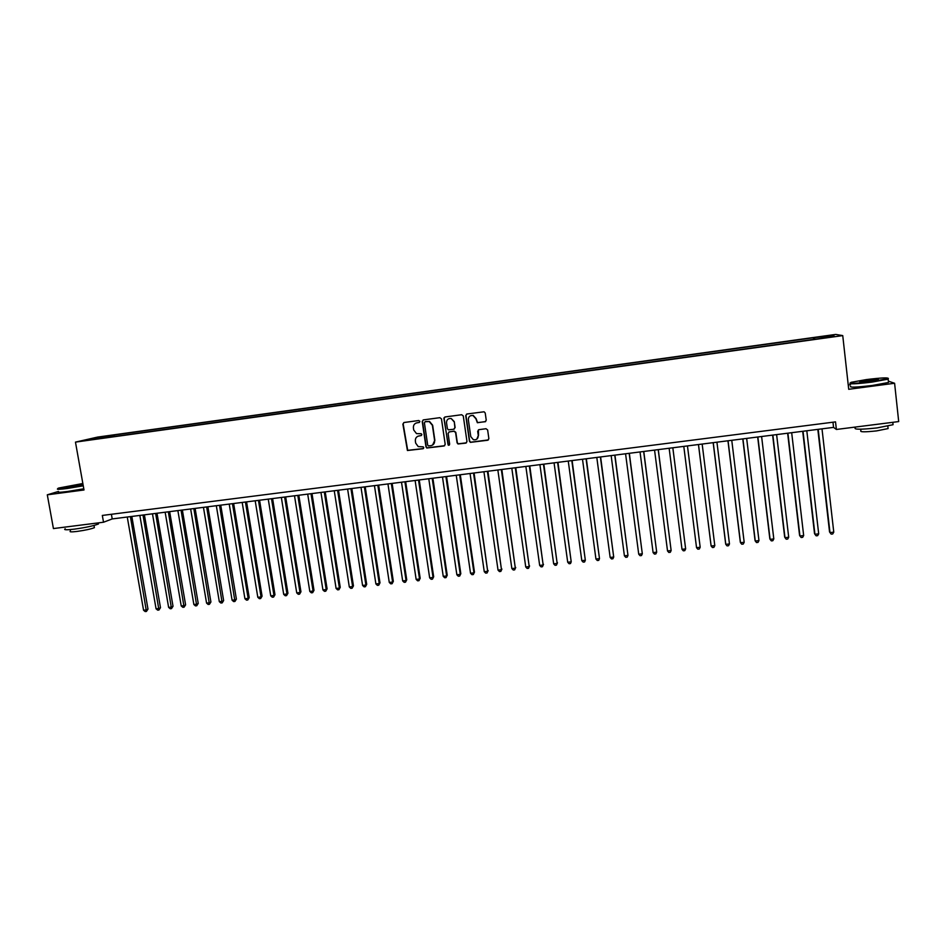 <?xml version="1.0" encoding="UTF-8"?>
<svg xmlns="http://www.w3.org/2000/svg" width="946" height="946" viewBox="0 0 946 946"><rect width="100%" height="100%" fill="white"/><g stroke="black" fill="none" stroke-linecap="round" stroke-linejoin="round"><path stroke-width="1.42" d="M419.906 421.384L418.782 420.521L404.048 422.507L402.878 424.104L407.419 450.509L422.968 448.735L423.796 447.624L423.229 446.855L418.215 446.595L415.672 443.095L415.353 440.99C415.211 438.223 416.465 436.52 419.113 435.893L421.029 435.633L421.857 434.521L421.23 433.729L416.5 433.599L413.709 429.992L413.402 427.876C413.26 425.097 414.514 423.394 417.162 422.756L419.078 422.495L419.906 421.384M823.86 336.197L829.134 335.724L823.86 336.197M485.038 421.821L486.244 420.201L485.215 413L484.08 411.782L466.946 414.005L465.739 415.625L469.429 441.203L470.375 442.361L487.663 440.257L488.869 438.648L487.639 429.969L486.019 428.727L478.889 429.673L477.683 431.281L478.298 435.586C478.168 438.802 476.512 440.174 473.355 439.701L470.765 436.579L468.341 419.74C468.4 416.701 469.937 415.282 472.953 415.495L475.885 418.723L477.352 422.732L485.688 421.549M58.486 491.435L47.3 494.817L84.005 489.981L75.467 442.113L842.744 335.605L848.716 389.303L894.597 383.26L898.7 421.573L836.382 429.46L835.531 421.881L102.322 515.44L103.528 522.227L112.219 518.928L833.556 427.379L836.382 429.46M47.3 494.817L53.425 528.566L103.528 522.227M441.475 418.901L439.866 417.671L423.406 419.894L422.223 421.502L425.984 446.914L426.8 448.014L444.017 445.98L445.199 444.384L441.475 418.901M445.105 416.961L461.66 414.726L463.28 415.956L466.969 441.522L465.775 443.13L457.994 443.97L457.084 442.823L455.582 432.488L453.974 431.246L449.279 431.873L448.097 433.481L449.657 444.23L448.321 445.282L443.922 418.57L445.105 416.961M444.052 417.718L443.922 418.57M101.139 437.04L109.771 435.668L101.139 437.04M75.467 442.113L97.592 437.087L835.614 334.423L842.744 335.605M813.619 339.413L813.43 337.734L114.111 434.983L110.138 435.905L109.854 437.123M813.43 337.734L831.487 335.617L834.301 336.114L818.266 338.763L97.178 438.885L87.269 439.878L110.138 435.905M894.597 383.26L888.365 381.155M850.478 384.726L848.243 385.022M111.403 514.281L112.219 518.928M832.965 422.212L833.556 427.379M114.371 436.496L114.111 434.983M814.837 339.236L814.565 337.97M96.788 438.566L96.279 437.832M831.487 335.617L830.813 336.599M419.48 422.342L416.074 423.051M417.836 436.26L421.467 435.456M403.836 422.555L403.173 423.985L407.702 450.355L423.453 448.534M423.158 419.953L422.495 421.372L426.256 446.76L427.072 447.86L444.679 445.708M425.227 421.668L424.399 422.791L427.698 445.105L428.29 445.885L430.844 445.696C433.493 445.069 434.758 443.367 434.628 440.6L432.381 425.322L429.236 421.585L425.085 421.703M432.606 445.058L434.628 440.6M425.499 421.549L429.508 421.455L432.641 425.203L434.876 440.446M448.912 431.979L454.21 431.116L455.818 432.346L457.32 442.669L458.231 443.816L466.473 442.823M444.809 417.032L444.171 418.451L447.955 444.336L449.326 445.128M454.021 421.739L451.23 418.546C448.168 418.238 446.607 419.646 446.524 422.744L447.387 428.656L448.357 429.827L453.69 429.271L454.884 427.663L454.257 421.609L451.23 418.546M454.305 429.023L454.884 427.663M454.257 421.609L455.121 427.533M470.375 415.779L473.166 415.365L476.098 418.605L477.564 422.614L485.239 421.691M476.808 439.18L478.298 435.586M478.428 429.827L478.51 435.444M466.591 414.1L465.964 415.507L469.654 441.049L470.6 442.22L488.408 439.914M127.261 517.013L143.556 610.217L146.677 609.863L147.99 609.106L131.825 516.433M147.99 609.106L146.429 611.435L130.406 516.611M146.429 611.435L145.187 611.577L143.556 610.217M82.846 483.501L58.747 488.03C56.039 489.082 58.841 489.094 67.178 488.053L83.177 485.393M83.26 485.818L67.06 488.514C59.338 489.496 56.24 489.567 57.753 488.739M83.023 484.529L66.338 487.06L83 484.34M82.349 484.79L67.036 487.308M98.313 523.008L98.479 523.966C93.772 525.822 85.731 527.549 74.356 529.145C66.338 530.079 63.287 529.949 65.215 528.767M94.269 526.969L94.399 527.667C90.993 529.027 85.211 530.28 77.04 531.427C71.269 532.101 69.07 531.995 70.453 531.12L70.181 529.594M83.792 488.786L67.592 491.482C59.551 492.488 56.523 492.523 58.51 491.577M866.359 379.583L851.128 382.314C848.314 383.816 855.231 383.591 871.881 381.628L887.998 378.589C888.649 377.419 881.436 377.75 866.359 379.583M888.365 378.365L888.152 379.145L871.999 382.101C856.272 383.993 848.929 384.313 849.993 383.071M867.707 380.079C875.996 379.098 879.461 378.979 878.113 379.736L870.474 381.108L859.689 381.593L867.707 380.079M877.935 379.784L860.316 381.948M892.929 423.536L893.059 424.707L877.001 427.923C860.73 429.661 853.481 429.614 855.255 427.769M887.998 427.71L888.093 428.573L876.552 430.903C864.845 432.145 859.63 432.086 860.884 430.737L860.718 429.212M888.412 381.64L888.507 382.468L872.366 385.46C856.059 387.387 848.81 387.647 850.655 386.24M139.842 515.416L156.066 608.81L159.2 608.455L160.489 607.699L144.395 514.837M160.489 607.699L158.94 610.028L143 515.014M158.94 610.028L157.686 610.158L156.066 608.81M152.472 513.82L168.625 607.379L171.77 607.025L173.023 606.28L157.001 513.24M173.023 606.28L171.498 608.609L155.641 513.418M171.498 608.609L170.233 608.751L168.625 607.379M165.148 512.212L181.23 605.96L184.387 605.606L185.605 604.849L169.653 511.632M185.605 604.849L184.092 607.178L168.329 511.798M184.092 607.178L182.838 607.32L181.23 605.96M177.872 510.592L193.871 604.529L197.04 604.175L198.234 603.418L182.365 510.024M198.234 603.418L196.744 605.759L181.053 510.19M196.744 605.759L195.479 605.901L193.871 604.529M190.643 508.972L206.571 603.099L209.752 602.732L210.911 601.987L195.113 508.404M210.911 601.987L209.433 604.317L193.835 508.57M209.433 604.317L208.155 604.47L206.571 603.099M203.449 507.34L219.306 601.656L222.499 601.289L223.634 600.544L207.907 506.784M223.634 600.544L222.168 602.886L206.666 506.938M222.168 602.886L220.891 603.028L219.306 601.656M216.315 505.708L232.089 600.202L235.294 599.847L236.394 599.102L220.749 505.152M236.394 599.102L234.951 601.443L219.543 505.306M234.951 601.443L233.674 601.585L232.089 600.202M229.228 504.076L244.931 598.759L248.148 598.392L249.212 597.647L233.638 503.52M249.212 597.647L247.781 599.989L248.148 598.392L232.456 503.662M247.781 599.989L246.504 600.142L244.931 598.759M242.188 502.432L257.809 597.293L261.037 596.926L262.077 596.193L246.575 501.877M262.077 596.193L260.658 598.534L261.037 596.926L245.428 502.019M260.658 598.534L259.37 598.688L257.809 597.293M255.195 500.777L270.733 595.838L273.973 595.472L274.979 594.738L259.571 500.221M274.979 594.738L273.583 597.08L273.973 595.472L258.447 500.363M273.583 597.08L272.294 597.222L270.733 595.838M268.25 499.121L283.705 594.372L286.957 593.993L287.939 593.26L272.602 498.566M287.939 593.26L286.555 595.613L286.957 593.993L271.514 498.708M286.555 595.613L285.266 595.767L283.705 594.372M281.352 497.466L296.737 592.894L300 592.527L300.946 591.794L285.68 496.91M300.946 591.794L299.586 594.147L300 592.527L284.628 497.04M299.586 594.147L298.274 594.289L296.737 592.894M294.502 495.787L309.803 591.416L313.079 591.049L314.001 590.316L298.818 495.243M314.001 590.316L312.653 592.669L313.079 591.049L297.801 495.373M312.653 592.669L311.34 592.823L309.803 591.416M307.698 494.119L322.929 589.926L326.216 589.559L327.091 588.838L311.991 493.576M327.091 588.838L325.767 591.191L326.216 589.559L311.009 493.694M325.767 591.191L324.454 591.333L322.929 589.926M320.954 492.428L336.09 588.436L339.401 588.069L340.241 587.348L325.223 491.896M340.241 587.348L338.94 589.701L339.401 588.069L324.277 492.015M338.94 589.701L337.616 589.855L336.09 588.436M334.257 490.749L349.31 586.946L352.622 586.567L353.449 585.846L338.502 490.205M353.449 585.846L352.149 588.211L352.622 586.567L337.58 490.324M352.149 588.211L350.824 588.365L349.31 586.946M347.608 489.047L362.578 585.444L365.901 585.066L366.693 584.356L351.829 488.514M366.693 584.356L365.416 586.709L365.901 585.066L350.942 488.633M365.416 586.709L364.092 586.863L362.578 585.444M361.005 487.356L375.893 583.942L379.24 583.564L379.985 582.842L365.215 486.812M379.985 582.842L378.731 585.207L379.24 583.564L364.364 486.93M378.731 585.207L377.395 585.361L375.893 583.942M374.45 485.641L389.267 582.429L392.614 582.05L393.335 581.341L378.648 485.109M393.335 581.341L392.093 583.706L392.614 582.05L377.821 485.215M392.093 583.706L390.757 583.848L389.267 582.429M387.955 483.926L402.677 580.915L406.047 580.525L406.733 579.815L392.129 483.406M406.733 579.815L405.503 582.192L406.047 580.525L391.337 483.501M405.503 582.192L404.167 582.334L402.677 580.915M401.506 482.212L416.145 579.39L419.527 578.999L420.178 578.302L405.657 481.68M420.178 578.302L418.972 580.667L419.527 578.999L404.912 481.774M418.972 580.667L417.624 580.82L416.145 579.39M415.117 480.485L429.661 577.852L433.055 577.474L433.67 576.764L419.244 479.965M433.67 576.764L432.488 579.141L433.055 577.474L418.522 480.048M432.488 579.141L431.14 579.295L429.661 577.852M428.775 478.747L443.236 576.327L446.642 575.937L447.222 575.239L432.878 478.227M447.222 575.239L446.051 577.604L446.642 575.937L432.192 478.321M446.051 577.604L444.691 577.758L443.236 576.327M442.48 477.009L456.859 574.778L460.264 574.399L460.82 573.69L446.559 476.488M460.82 573.69L459.673 576.067L460.264 574.399L445.909 476.571M459.673 576.067L458.302 576.22L456.859 574.778M456.244 475.27L470.529 573.241L473.958 572.85L474.466 572.153L460.3 474.75M474.466 572.153L473.343 574.529L473.958 572.85L459.685 474.833M473.343 574.529L471.971 574.683L470.529 573.241M470.056 473.508L484.257 571.68L487.687 571.289L474.088 473M488.171 570.604L487.06 572.98L487.687 571.289L473.52 473.071M487.06 572.98L485.688 573.134L484.257 571.68M483.926 471.747L498.034 570.119L501.486 569.729L487.935 471.238M501.924 569.043L500.836 571.419L501.486 569.729L487.391 471.309M500.836 571.419L499.453 571.585L498.034 570.119M497.844 469.985L511.857 568.558L515.322 568.168L501.829 469.476M515.724 567.482L514.659 569.87L515.322 568.168L501.333 469.547M514.659 569.87L513.276 570.024L511.857 568.558M511.81 468.211L525.74 566.985L529.216 566.595L515.783 467.714M529.583 565.909L528.542 568.298L529.216 566.595L515.31 467.773M528.542 568.298L527.147 568.451L525.74 566.985M525.846 466.437L539.669 565.412L543.17 565.022L529.784 465.929M543.501 564.336L542.472 566.725L543.17 565.022L529.358 465.988M542.472 566.725L541.077 566.879L539.669 565.412M539.918 464.64L553.658 563.828L557.17 563.438L543.844 464.143M557.466 562.752L556.449 565.152L557.17 563.438L543.453 464.202M556.449 565.152L555.054 565.306L553.658 563.828M554.06 462.854L567.706 562.243L571.218 561.841L557.951 462.358M567.706 562.243L569.09 563.721L570.485 563.556L571.218 561.841L557.596 462.405M568.25 461.045L581.802 560.647L585.326 560.245L572.117 460.56M581.802 560.647L583.174 562.125L584.581 561.971L585.326 560.245L571.81 460.596M582.5 459.248L595.945 559.051L599.492 558.648L586.343 458.751M595.945 559.051L597.316 560.529L598.723 560.375L599.492 558.648L586.071 458.786M596.796 457.426L610.146 557.442L613.706 557.04L600.615 456.942M610.146 557.442L611.506 558.932L612.925 558.767L613.706 557.04L600.379 456.977M611.151 455.605L624.407 555.834L627.978 555.42L614.947 455.121M624.407 555.834L625.755 557.324L627.186 557.159L627.978 555.42L614.746 455.144M625.566 453.773L638.727 554.214L642.31 553.8L629.338 453.3M638.727 554.214L640.064 555.704L641.494 555.55L642.31 553.8L629.185 453.323M640.04 451.94L653.095 552.582L656.69 552.18L643.777 451.467M653.095 552.582L654.419 554.084L655.862 553.918L656.69 552.18L643.658 451.479M654.561 450.095L667.521 550.95L671.14 550.548L658.286 449.622M667.521 550.95L668.834 552.464L670.288 552.298L671.14 550.548L658.203 449.634M669.141 448.25L682.007 549.319L685.637 548.905L672.843 447.777M682.007 549.319L683.308 550.82L684.762 550.667L685.637 548.905L672.807 447.777M683.792 446.382L696.54 547.675L700.182 547.261L687.458 445.921M700.182 547.261L699.295 549.023L697.841 549.188L696.54 547.675M698.455 444.525L711.025 545.369L711.132 546.019L714.798 545.606L702.168 444.052M698.491 444.525L711.132 546.019L712.433 547.533L713.887 547.367L714.798 545.606M713.166 442.657L725.641 543.714L725.795 544.364L729.461 543.95L716.938 442.184M713.249 442.645L725.795 544.364L727.072 545.889L728.538 545.724L729.461 543.95M727.947 440.789L740.304 542.058L740.505 542.697L744.183 542.283L731.766 440.304M728.053 440.765L740.505 542.697L741.77 544.222L743.249 544.056L744.183 542.283M742.776 438.897L755.038 540.391L755.263 541.029L758.964 540.604L746.666 438.412M742.929 438.885L755.263 541.029L756.528 542.555L758.006 542.389L758.964 540.604M757.675 437.017L769.819 538.712L770.091 539.35L773.804 538.924L761.613 436.508M757.864 436.981L770.091 539.35L771.345 540.887L772.835 540.722L773.804 538.924M772.622 435.113L784.66 537.032L784.979 537.671L788.704 537.245L776.619 434.604M772.858 435.089L784.979 537.671L786.221 539.208L787.711 539.043L788.704 537.245M787.628 433.209L799.571 535.353L799.926 535.98L803.662 535.554L791.684 432.7M787.912 433.173L799.926 535.98L801.156 537.517L802.657 537.352L803.662 535.554M802.705 431.293L814.53 533.65L814.932 534.277L818.692 533.851L806.808 430.773M803.024 431.258L814.932 534.277L816.15 535.826L817.651 535.661L818.692 533.851M817.829 429.378L829.547 531.959L829.985 532.574L833.769 532.149L822.003 428.845M818.195 429.33L829.985 532.574L831.203 534.135L832.705 533.958L833.769 532.149M93.997 525.456L94.399 527.667M98.479 523.966L98.289 522.89M888.507 382.468L888.152 379.145M887.833 426.173L888.093 428.573M893.059 424.707L892.799 422.318"/></g></svg>
